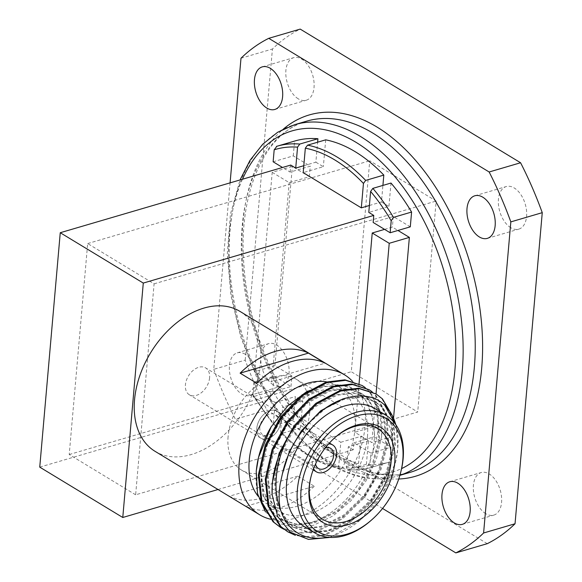 <?xml version="1.0" encoding="UTF-8"?>
<svg xmlns="http://www.w3.org/2000/svg" width="582" height="582" viewBox="0 0 582 582"><rect width="100%" height="100%" fill="white"/><g stroke="black" fill="none" stroke-linecap="round" stroke-linejoin="round"><path stroke-width="0.44" stroke-dasharray="2.91 2.18" d="M358.607 463.214L339.743 468.583L338.673 466.691L340.805 442.269L282.692 407.022L280.553 431.444L280.982 432.986L282.357 433.292L300.487 427.966A167.354 100.017 -106.4 0 0 358.607 463.214L360.956 436.354L368.428 440.887L348.283 446.801L346.45 467.732L347.672 469.703L348.247 469.638L366.376 464.32A167.354 100.017 -106.4 0 0 389.285 462.108A167.354 100.017 -106.4 0 0 389.722 461.977L371.592 467.295L369.825 465.069L370.872 453.094L353.878 442.793L353.259 449.821L348.283 446.801M485.752 513.695A22.196 13.262 73.6 0 1 473.508 491.324A22.196 13.262 73.6 0 1 481.241 472.533A22.196 13.262 73.6 0 1 489.229 473.966A22.196 13.262 73.6 0 1 501.473 496.337A22.196 13.262 73.6 0 1 493.747 515.128A22.196 13.262 73.6 0 1 485.752 513.695M510.778 227.715A22.196 13.262 73.6 0 1 498.527 205.344A22.196 13.262 73.6 0 1 506.26 186.553A22.196 13.262 73.6 0 1 514.248 187.986A22.196 13.262 73.6 0 1 526.499 210.357A22.196 13.262 73.6 0 1 518.766 229.148A22.196 13.262 73.6 0 1 510.778 227.715M298.224 98.809A22.196 13.262 73.6 0 1 285.98 76.438A22.196 13.262 73.6 0 1 293.714 57.647A22.196 13.262 73.6 0 1 301.702 59.08A22.196 13.262 73.6 0 1 313.945 81.444A22.196 13.262 73.6 0 1 306.219 100.242A22.196 13.262 73.6 0 1 298.224 98.809M273.205 384.789A22.196 13.262 73.6 0 1 260.962 362.419A22.196 13.262 73.6 0 1 268.695 343.627A22.196 13.262 73.6 0 1 276.683 345.053A22.196 13.262 73.6 0 1 288.927 367.424A22.196 13.262 73.6 0 1 281.193 386.222A22.196 13.262 73.6 0 1 273.205 384.789M245.255 354.285A22.196 13.262 -106.4 0 0 237.26 352.852A22.196 13.262 -106.4 0 0 229.534 371.643A22.196 13.262 -106.4 0 0 241.777 394.014A22.196 13.262 -106.4 0 0 249.765 395.447A22.196 13.262 -106.4 0 0 257.499 376.656A22.196 13.262 -106.4 0 0 245.255 354.285M359.043 383.727L354.802 432.244L371.796 442.553L376.045 393.927M272.209 172.33L289.203 182.639L309.355 176.724L292.36 166.423L272.209 172.33L254.778 371.578L271.772 381.887L289.203 182.639M253.854 382.127L252.806 394.101L253.105 395.745L254.574 396.327L272.711 391.009A167.354 100.017 -106.4 0 0 293.313 420.008L275.184 425.326L273.773 424.962L273.387 423.42L275.213 402.489L270.237 399.47L270.848 392.435L291 386.521L274.006 376.212L253.854 382.127L270.848 392.435M273.133 161.789L293.284 155.874L310.279 166.176L290.127 172.09L282.517 167.478M290.127 172.09L290.745 165.062M384.571 229.373L392.377 227.082L397.957 230.465M393.57 417.992L391.941 436.638L374.946 426.33L354.802 432.244M391.941 436.638L371.796 442.553M370.872 453.094L391.017 447.187L389.722 461.977M353.878 442.793L374.022 436.878L391.017 447.187M291 386.521L291.924 375.972L274.93 365.671L254.778 371.578M291.924 375.972L271.772 381.887M410.295 226.842L393.301 216.533L373.157 222.448M276.443 146.402L294.579 141.077A167.354 100.017 -106.4 0 1 295.016 140.946M135.642 494.809L69.222 454.527L87.678 243.56L154.099 283.841L135.642 494.809L417.709 412.012L351.288 371.731L369.745 160.763L436.165 201.045L417.709 412.012M69.222 454.527L351.288 371.731M154.099 283.841L436.165 201.045M87.678 243.56L369.745 160.763M487.258 543.675L266.876 410.012A274.74 164.189 -106.4 0 1 245.204 360.113L213.769 369.337L230.086 182.864M213.769 369.337A274.74 164.189 -106.4 0 0 235.441 419.244L266.876 410.012M382.556 508.464L235.441 419.244M245.204 360.113L272.42 49.012A274.74 164.189 -106.4 0 1 300.203 29.1M240.992 58.236L272.42 49.012M366.376 464.32L368.428 440.887M300.487 427.966L302.836 401.107L295.365 396.575L293.313 420.008M272.711 391.009L274.006 376.212M274.93 365.671L292.36 166.423M309.355 176.724L310.279 166.176M293.284 155.874L294.579 141.077M303.804 165.71L315.873 162.167L317.619 142.212M315.873 162.167L323.345 166.699L303.2 172.614M325.694 139.84L323.345 166.699M369.395 205.49L381.465 201.947L382.912 185.418M381.465 201.947L388.936 206.479L368.792 212.394M390.988 183.046L388.936 206.479M393.301 216.533L392.377 227.082M374.946 426.33L374.022 436.878M340.805 442.269L360.956 436.354M302.836 401.107L282.692 407.022M275.213 402.489L295.365 396.575M39.743 467.128L270.237 399.47M218.024 489.52L353.259 449.821M259.834 427.319A11.786 7.908 121.2 0 0 262.788 434.732A11.786 7.908 121.2 0 0 272.172 432.87A11.786 7.908 121.2 0 0 277.97 421.994A11.786 7.908 121.2 0 0 275.01 414.58A11.786 7.908 121.2 0 0 265.632 416.45A11.786 7.908 121.2 0 0 259.834 427.319M325.345 447.878A11.786 7.908 121.2 0 0 315.466 461.06A11.786 7.908 121.2 0 0 315.582 463.978M328.655 443.891A15.714 10.541 121.2 0 0 312.439 461.941A15.714 10.541 121.2 0 0 313.574 468.757M280.99 421.106A15.714 10.541 121.2 0 0 277.047 411.219A15.714 10.541 121.2 0 0 264.541 413.715A15.714 10.541 121.2 0 0 256.815 428.207A15.714 10.541 121.2 0 0 260.751 438.093A15.714 10.541 121.2 0 0 273.264 435.605A15.714 10.541 121.2 0 0 280.99 421.106A15.714 10.541 121.2 0 0 277.047 411.219A15.714 10.541 121.2 0 0 264.541 413.715A15.714 10.541 121.2 0 0 256.815 428.207A15.714 10.541 121.2 0 0 260.751 438.093A15.714 10.541 121.2 0 0 273.264 435.605A15.714 10.541 121.2 0 0 280.99 421.106M303.826 526.237A68.749 46.123 121.2 0 0 358.556 515.346A68.749 46.123 121.2 0 0 392.363 451.938A68.749 46.123 121.2 0 0 375.121 408.68M395.753 424.591A77.69 52.125 -58.8 0 1 397.724 448.991A77.69 52.125 -58.8 0 1 395.44 462.69A77.69 52.125 -58.8 0 1 361.109 519.289A77.69 52.125 -58.8 0 1 327.47 537.179M367.453 436.827A68.749 46.123 -58.8 0 1 333.646 500.244A68.749 46.123 -58.8 0 1 278.916 511.134A68.749 46.123 -58.8 0 1 261.674 467.877A68.749 46.123 -58.8 0 1 295.481 404.468A68.749 46.123 -58.8 0 1 350.219 393.57A68.749 46.123 -58.8 0 1 367.453 436.827M345.512 398.19L361.218 396.953L374.939 401.544L380.861 406.156L390.973 423.958L392.654 448.031L385.575 474.665L370.756 499.756L350.386 519.45L327.499 530.719L309.668 532.421L293.954 527.277L287.704 522.469L276.734 504.136L274.187 479.539L280.4 452.389L294.354 426.773L313.858 406.549L335.879 394.763L353.019 392.639L368.02 397.346L373.942 401.958L384.055 419.768L385.735 443.833L378.656 470.467L363.837 495.558L343.467 515.259L320.58 526.521L302.749 528.23L287.035 523.08L280.786 518.271L269.815 499.938L267.269 475.349L273.482 448.191L287.428 422.576L306.94 402.351L328.961 390.566L346.101 388.441L361.102 393.148L367.024 397.761L377.136 415.57L378.817 439.643L371.738 466.269L356.919 491.361L336.549 511.061L313.662 522.323L295.831 524.033L280.117 518.889L273.867 514.081L262.889 495.748L260.35 471.151L266.556 443.993L280.509 418.378L300.021 398.153L322.042 386.368L347.592 385.917L354.351 389.052L365.838 400.423L372.254 417.076L374.663 435.882L372.909 451.996A77.69 52.125 121.2 0 1 303.207 524.36A77.69 52.125 121.2 0 1 256.313 470.816M209.585 377.805A15.714 10.541 -58.8 0 1 201.859 392.297A15.714 10.541 -58.8 0 1 189.346 394.785A15.714 10.541 -58.8 0 1 185.411 384.898A15.714 10.541 -58.8 0 1 193.137 370.407A15.714 10.541 -58.8 0 1 205.65 367.919A15.714 10.541 -58.8 0 1 209.585 377.805M228.1 436.631A53.035 35.582 121.2 0 0 241.399 470.001A53.035 35.582 121.2 0 0 283.623 461.599A53.035 35.582 121.2 0 0 309.697 412.682A53.035 35.582 121.2 0 0 296.405 379.311A53.035 35.582 121.2 0 0 254.181 387.714A53.035 35.582 121.2 0 0 228.1 436.631M393.308 417.41L395.52 444.779L387.838 473.959L371.68 501.466L349.433 523.08L324.414 535.469L309.428 537.601L295.387 535.353M286.817 531.242L303.957 536.851L323.396 534.989L348.414 522.665L370.69 501.102L386.899 473.617L394.654 444.255L392.763 417.963L381.705 398.495L375.157 393.381M372.036 391.701L375.55 394.727L386.688 414.224L388.594 440.581L380.919 469.761L364.761 497.268L342.514 518.882L317.496 531.271L299.861 533.33L283.878 529.264M279.898 527.045L297.038 532.654L316.477 530.791L341.496 518.467L363.772 496.904L379.981 469.419L387.736 440.057L385.844 413.766L374.786 394.298L368.239 389.191M258.175 496.293A68.749 46.123 121.2 0 0 266.461 503.583A68.749 46.123 121.2 0 0 321.199 492.685A68.749 46.123 121.2 0 0 354.998 429.276A68.749 46.123 121.2 0 0 337.764 386.019A68.749 46.123 121.2 0 0 326.778 381.908M155.059 451.326A81.844 54.904 121.2 0 0 220.214 438.362A81.844 54.904 121.2 0 0 260.46 362.87A81.844 54.904 121.2 0 0 239.937 311.377M270.645 519.239A81.844 54.904 121.2 0 0 365.074 426.315A81.844 54.904 121.2 0 0 352.336 381.123M265.363 511.709L278.05 523.051L294.616 527.729L313.451 525.306L332.766 516.067L350.757 500.942L365.729 481.365L376.358 459.22L381.676 436.391A81.844 54.904 121.2 0 0 367.809 390.049C377.063 401.216 380.177 416.494 377.158 435.874L372.909 451.996M396.036 425.006L397.841 448.467L395.549 462.224L382.367 493.601L360.425 519.893L329.994 537.412M308.838 423.216L325.731 408.309L343.686 399.478L360.811 397.361L375.805 402.067L381.741 406.694L391.846 424.511L393.512 448.584L386.433 475.21L371.607 500.302L351.23 519.995L328.343 531.25L310.526 532.945L294.819 527.801L288.556 522.978L277.592 504.638L275.053 480.041L281.273 452.883L295.234 427.268L314.746 407.058L336.767 395.28L353.892 393.163L368.886 397.87L374.823 402.497L384.928 420.313L386.594 444.386L379.508 471.02L364.688 496.104L344.311 515.798L321.424 527.052L303.608 528.754L287.901 523.604L281.637 518.788L270.666 500.447L268.135 475.843L274.355 448.693L288.316 423.078L307.827 402.86L329.849 391.082L346.974 388.965L361.968 393.672L367.904 398.299L378.009 416.115L379.675 440.188L372.589 466.822L357.77 491.914L337.393 511.6L314.506 522.854L296.689 524.557L280.982 519.413L274.719 514.59L263.748 496.25L261.216 471.646L267.436 444.495L281.397 418.88L300.901 398.663L322.93 386.885L340.055 384.767L355.049 389.482L360.986 394.101L368.093 404.061L372.254 417.076M365.118 387.503L368.632 390.529L379.77 410.026L381.676 436.391M307.398 391.097L328.415 383.924L347.592 385.917M367.809 390.049L361.32 384.993M256.727 383.225L325.054 363.168M314.287 486.232A81.844 54.904 -58.8 0 1 245.96 506.289L314.287 486.232L297.678 476.163A81.844 54.904 121.2 0 1 229.352 496.22L297.678 476.163M245.96 506.289L229.352 496.22M334.897 437.62A53.035 35.582 121.2 0 0 334.461 437.999A53.035 35.582 121.2 0 0 311.028 476.629A53.035 35.582 121.2 0 0 310.897 477.189M401.136 470.605A68.749 46.123 -58.8 0 1 370.756 520.686M398.743 479.001A188.306 112.537 73.6 0 1 347.556 464.16A188.306 112.537 73.6 0 1 247.248 298.115A188.306 112.537 73.6 0 1 283.339 129.109M306.707 121.143A183.068 109.409 -106.4 0 0 242.934 276.144A183.068 109.409 -106.4 0 0 343.933 460.653A183.068 109.409 -106.4 0 0 409.83 472.453C390.107 478.164 368.908 474.294 346.239 460.864C294.521 430.971 249.343 345.773 244.047 266.52C237.478 192.744 265.21 131.845 306.707 121.143M399.899 475.327A183.068 109.409 73.6 0 1 397.739 476.003A183.068 109.409 73.6 0 1 331.842 464.203A183.068 109.409 73.6 0 1 230.85 279.695A183.068 109.409 73.6 0 1 294.616 124.686M242.498 179.22A177.83 106.273 -106.4 0 0 328.226 460.697A177.83 106.273 -106.4 0 0 401.602 468.59M340.47 468.539A167.354 100.017 73.6 0 1 310.912 456.644A167.354 100.017 73.6 0 1 282.357 433.292M280.553 431.444A164.735 98.453 -106.4 0 0 309.1 454.891A164.735 98.453 -106.4 0 0 338.673 466.691M252.806 394.101A164.735 98.453 -106.4 0 0 273.387 423.42M275.184 425.326A167.354 100.017 73.6 0 1 254.574 396.327M346.45 467.732A164.735 98.453 -106.4 0 0 369.825 465.069M371.592 467.295A167.354 100.017 73.6 0 1 371.156 467.426A167.354 100.017 73.6 0 1 348.247 469.638M399.885 475.37L397.739 476.003C375.761 482.107 353.027 478.098 329.536 463.992L302.298 442.546L277.607 413.147L256.764 377.442L240.904 337.415L230.909 295.321L227.336 253.526L230.414 214.351L240.024 179.947M339.743 468.583C329.725 466.597 319.729 462.581 309.762 456.535C299.781 450.475 290.192 442.618 280.982 432.986M449.813 481.758L481.241 472.533M474.832 195.778L506.26 186.553M262.286 66.872L293.714 57.647M237.26 352.852L268.695 343.627M253.105 395.745L273.773 424.962M389.285 462.108L371.156 467.426C363.626 469.63 355.798 470.387 347.672 469.703M249.765 395.447L281.193 386.222M274.784 109.467L306.219 100.242M487.33 238.373L518.766 229.148M462.312 524.353L493.747 515.128M318.419 468.474L262.788 434.732M329.448 443.004L205.65 367.919M313.152 469.878L189.346 394.785M330.641 448.322L275.01 414.58M241.399 470.001L322.763 519.348M350.219 393.57L337.764 386.019M395.44 462.69L395.549 462.224M361.109 519.289L360.425 519.893M374.939 401.544L375.805 402.067M293.954 527.277L294.819 527.801M368.02 397.346L368.886 397.87M287.035 523.08L287.901 523.604M361.102 393.148L361.968 393.672M280.117 518.889L280.982 519.413M354.351 389.052L355.049 389.482M311.028 476.629L310.752 477.764M334.461 437.999L335.341 437.228M296.405 379.311L377.769 428.658M278.916 511.134L266.461 503.583"/><path stroke-width="0.87" d="M382.912 185.418L383.814 175.087A167.354 100.017 -106.4 0 0 355.253 151.735A167.354 100.017 -106.4 0 0 325.694 139.84L307.565 145.158A167.354 100.017 73.6 0 1 337.123 157.06A167.354 100.017 73.6 0 1 365.678 180.413L363.452 183.439L361.313 207.861L369.395 205.49M457.801 483.191A22.196 13.262 -106.4 0 0 449.813 481.758A22.196 13.262 -106.4 0 0 442.08 500.556A22.196 13.262 -106.4 0 0 454.324 522.92A22.196 13.262 -106.4 0 0 462.312 524.353A22.196 13.262 -106.4 0 0 470.045 505.562A22.196 13.262 -106.4 0 0 457.801 483.191M482.82 197.211A22.196 13.262 -106.4 0 0 474.832 195.778A22.196 13.262 -106.4 0 0 467.099 214.576A22.196 13.262 -106.4 0 0 479.342 236.947A22.196 13.262 -106.4 0 0 487.33 238.373A22.196 13.262 -106.4 0 0 495.064 219.581A22.196 13.262 -106.4 0 0 482.82 197.211M270.274 68.305A22.196 13.262 -106.4 0 0 262.286 66.872A22.196 13.262 -106.4 0 0 254.552 85.663A22.196 13.262 -106.4 0 0 266.796 108.034A22.196 13.262 -106.4 0 0 274.784 109.467A22.196 13.262 -106.4 0 0 282.517 90.676A22.196 13.262 -106.4 0 0 270.274 68.305M376.045 393.927L389.227 243.305L372.233 232.996L359.043 383.727M276.443 146.402A167.354 100.017 73.6 0 1 276.879 146.271L274.18 149.814L273.133 161.789L282.517 167.478M60.252 232.72L143.281 283.07L122.773 517.485L39.743 467.128L60.252 232.72L290.745 165.062L295.721 168.082L303.804 165.71M299.788 144.06L317.925 138.734A167.354 100.017 -106.4 0 0 295.016 140.946L276.879 146.271A167.354 100.017 73.6 0 1 299.788 144.06L297.555 147.151L295.721 168.082M391.199 220.782A164.735 98.453 -106.4 0 0 370.618 191.463L368.792 212.394L373.768 215.413L373.157 222.448L390.151 232.756L391.199 220.782L393.454 217.37L411.59 212.044A167.354 100.017 -106.4 0 0 390.988 183.046L372.851 188.372A167.354 100.017 73.6 0 1 393.454 217.37M370.618 191.463L372.851 188.372M389.227 243.305L409.372 237.391L393.57 417.992M397.957 230.465L409.372 237.391M372.233 232.996L384.571 229.373M411.59 212.044L410.295 226.842L390.151 232.756M520.584 162.756A274.74 164.189 73.6 0 1 542.257 212.663L510.829 221.888A274.74 164.189 -106.4 0 0 489.149 171.988L520.584 162.756L300.203 29.1L268.768 38.325A274.74 164.189 -106.4 0 0 240.992 58.236L230.086 182.864M542.257 212.663L515.041 523.764A274.74 164.189 -106.4 0 1 487.258 543.675L455.83 552.9L382.556 508.464M455.83 552.9A274.74 164.189 -106.4 0 0 483.606 532.988L515.041 523.764M510.829 221.888L483.606 532.988M268.768 38.325L489.149 171.988M317.619 142.212L317.925 138.734M361.313 207.861L303.2 172.614L305.332 148.192L307.565 145.158M365.678 180.413L383.814 175.087M143.281 283.07L373.768 215.413M122.773 517.485L218.024 489.52M315.582 463.978A11.786 7.908 121.2 0 0 318.419 468.474A11.786 7.908 121.2 0 0 327.797 466.604A11.786 7.908 121.2 0 0 333.595 455.735A11.786 7.908 121.2 0 0 330.641 448.322A11.786 7.908 121.2 0 0 325.345 447.878M313.574 468.757A15.714 10.541 121.2 0 0 316.382 471.835A15.714 10.541 121.2 0 0 328.888 469.339A15.714 10.541 121.2 0 0 336.614 454.848A15.714 10.541 121.2 0 0 332.678 444.961A15.714 10.541 121.2 0 0 328.655 443.891M385.917 415.228L375.121 408.68A68.749 46.123 121.2 0 0 320.391 419.571A68.749 46.123 121.2 0 0 286.584 482.987A68.749 46.123 121.2 0 0 303.826 526.237L314.615 532.785A68.749 46.123 -58.8 0 1 297.38 489.527A68.749 46.123 -58.8 0 1 331.187 426.119A68.749 46.123 -58.8 0 1 385.917 415.228A68.749 46.123 -58.8 0 1 403.159 458.478A68.749 46.123 -58.8 0 1 401.136 470.605L400.853 471.74A66.13 44.363 121.2 0 0 402.802 460.078A66.13 44.363 121.2 0 0 357.108 415.824A66.13 44.363 121.2 0 0 301.054 489.949A66.13 44.363 121.2 0 0 371.636 519.915A66.13 44.363 121.2 0 0 400.853 471.74M395.753 424.591A77.69 52.125 -58.8 0 0 384.557 404.992C366.718 387.932 332.54 395.658 308.838 423.216C295.292 438.13 286.482 455 282.408 473.813L280.197 483.817C278.785 492.779 278.793 501.08 280.218 508.726A77.69 52.125 -58.8 0 0 327.47 537.179M394.742 462.443A55.654 37.335 -58.8 0 1 347.57 524.826A55.654 37.335 -58.8 0 1 309.115 487.578A55.654 37.335 -58.8 0 1 310.752 477.764A55.654 37.335 -58.8 0 1 335.341 437.228A55.654 37.335 -58.8 0 1 394.742 462.443M310.897 477.189A53.035 35.582 121.2 0 0 309.471 485.985A53.035 35.582 121.2 0 0 322.763 519.348A53.035 35.582 121.2 0 0 364.987 510.945A53.035 35.582 121.2 0 0 391.068 462.028A53.035 35.582 121.2 0 0 377.769 428.658A53.035 35.582 121.2 0 0 334.897 437.62M376.023 393.912L358.738 388.209L339.983 390.486L315.83 403.333L294.412 425.42L279.076 453.429L272.201 483.133L272.143 494.846A81.844 54.904 -58.8 0 1 272.361 483.424A81.844 54.904 -58.8 0 1 287.988 437.111L295.161 426.111L316.543 403.973L340.696 391.06L359.531 388.725L376.023 393.912L382.469 398.925L393.308 417.41M295.387 535.353L287.683 531.766L280.91 526.557L268.906 506.536L266.134 479.648L272.943 449.944L288.243 421.914L309.624 399.776L333.777 386.863L352.612 384.535L369.104 389.714L372.036 391.701M369.104 389.714L351.819 384.011L333.064 386.295L308.911 399.136L287.493 421.223L272.158 449.231L265.268 479.124L268.018 505.94L279.942 525.932L287.683 531.766M283.878 529.264L280.764 527.568L273.991 522.36L261.987 502.339L259.216 475.45L266.025 445.747L281.324 417.716L302.705 395.578L326.858 382.665L345.693 380.337L362.186 385.517L365.118 387.503M362.186 385.517L344.9 379.82L326.146 382.098L301.993 394.938L280.575 417.032L265.232 445.041L258.35 474.927L261.1 501.742L273.023 521.741L280.764 527.568M326.778 381.908A68.749 46.123 121.2 0 0 249.227 460.326A68.749 46.123 121.2 0 0 258.175 496.293M352.336 381.123A81.844 54.904 121.2 0 0 344.551 374.823L239.937 311.377A81.844 54.904 121.2 0 0 174.782 324.341A81.844 54.904 121.2 0 0 134.537 399.834A81.844 54.904 121.2 0 0 155.059 451.326L259.674 514.779A81.844 54.904 121.2 0 0 270.645 519.239M308.445 353.099A81.844 54.904 121.2 0 0 240.119 373.157L256.727 383.225A81.844 54.904 -58.8 0 1 325.054 363.168L308.445 353.099L240.119 373.157M344.551 374.823A81.844 54.904 121.2 0 0 279.396 387.794A81.844 54.904 121.2 0 0 239.151 463.279A81.844 54.904 121.2 0 0 259.674 514.779M258.604 457.117L271.161 426.832A77.69 52.125 121.2 0 0 258.604 457.117A77.69 52.125 121.2 0 0 256.313 470.816M258.553 457.328L256.226 471.238L257.506 493.631L265.363 511.709M384.557 404.992L396.036 425.006M287.988 437.111C280.233 452.658 276.232 468.234 275.984 483.831C275.897 492.91 277.308 501.211 280.218 508.726M329.994 537.412L308.525 539.419L290.389 532.232L277.774 516.736L272.143 494.846M282.408 473.813L289.414 451.494L301.272 430.964L320.777 410.747L342.798 398.954L345.512 398.19M271.161 426.832L287.646 405.996L307.398 391.097M371.636 519.915L370.756 520.686A68.749 46.123 -58.8 0 1 314.615 532.785M283.339 129.109A188.306 112.537 73.6 0 1 377.041 127.072A188.306 112.537 73.6 0 1 482.085 330.336A188.306 112.537 73.6 0 1 398.743 479.001M399.885 475.37L409.83 472.453A183.068 109.409 -106.4 0 0 473.603 317.445A183.068 109.409 -106.4 0 0 372.604 132.943A183.068 109.409 -106.4 0 0 306.707 121.143L294.616 124.686A183.068 109.409 73.6 0 1 360.513 136.486A183.068 109.409 73.6 0 1 461.308 319.169A183.068 109.409 73.6 0 1 399.899 475.327M401.602 468.59A177.83 106.273 -106.4 0 0 453.174 313.472A177.83 106.273 -106.4 0 0 356.075 142.357A177.83 106.273 -106.4 0 0 242.498 179.22M297.555 147.151A164.735 98.453 -106.4 0 0 274.18 149.814M363.452 183.439A164.735 98.453 -106.4 0 0 305.332 148.192M294.616 124.686L277.694 132.23L262.708 144.234L250.056 160.297L240.024 179.947M332.678 444.961L329.448 443.004M316.382 471.835L313.152 469.878"/></g></svg>
